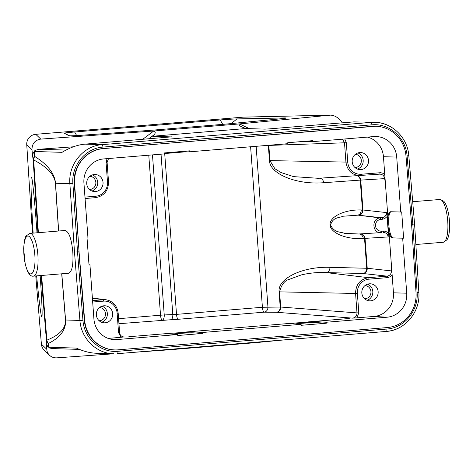 <?xml version="1.0" encoding="UTF-8"?>
<svg xmlns="http://www.w3.org/2000/svg" width="473" height="473" viewBox="0 0 473 473"><rect width="100%" height="100%" fill="white"/><g stroke="black" fill="none" stroke-linecap="round" stroke-linejoin="round"><path stroke-width="0.71" d="M113.626 353.78L96.403 353.26C90.041 353.035 83.384 351.315 76.419 348.098L48.731 347.253M38.372 232.686L33.666 159.957C47.347 167.087 54.602 174.85 55.436 183.252L58.54 231.019M342.298 122.844C338.916 117.972 335.014 115.4 330.603 115.128L239.492 123.92L153.695 131.015L40.773 139.103C34.961 140.109 32.034 143.632 31.981 149.669L32.531 155.907A225.574 6.386 86.3 0 1 33.134 159.265L33.666 159.957A4.878 4.742 -63.1 0 1 34.836 156.516C47.738 164.651 54.643 173.561 55.542 183.258L55.436 183.252M236.991 118.924A14.628 0.455 -4.2 0 0 220.229 119.953L74.645 131.997A14.628 0.455 -4.2 0 0 64.275 133.215L68.975 135.763A14.628 0.455 -4.2 0 0 68.981 135.763A14.628 0.455 -4.2 0 0 82.716 135.183L148.439 130.483A14.628 0.455 -4.2 0 0 153.471 130.093L223.061 124.334A14.628 0.455 -4.2 0 0 227.59 123.932L280.341 118.835A14.628 0.455 -4.2 0 0 286.183 118.061A14.628 0.455 -4.2 0 0 284.172 117.954L236.991 118.924L231.179 123.583M142.657 139.364L153.707 131.033C155.599 131.76 155.706 133.025 154.021 134.817L152.619 136.248L171.616 136.939M37.881 232.728L33.134 159.265L34.482 155.741L34.358 151.49L34.949 150.455L38.952 149.261L73.386 146.796M34.949 150.455L32.578 154.222L34.358 151.49L62.04 152.33C69.939 147.541 77.578 144.815 84.945 144.141L171.817 136.833M152.619 136.248L245.765 128.544L241.733 126.888C239.368 125.729 238.617 124.742 239.492 123.926L249.36 128.65M245.765 128.544L264.963 129.129L269.504 128.869L353.928 121.88L374.835 122.306L353.928 121.88M391.118 211.75C386.53 212.927 388.877 238.457 393.524 237.907L403.611 238.185L392.59 237.984C391.26 237.83 390.071 235.962 389.013 232.385L391.549 266.908L391.408 270.905C391.348 273.879 389.918 275.629 387.109 276.155L362.915 273.506A4.878 4.145 91.4 0 0 366.729 268.262L367.225 268.262A4.878 4.641 -83.8 0 1 362.915 273.506L326.092 272.584L368.502 277.692A1.46 0.42 85.3 0 1 369.023 279.165A13.203 12.647 -88.3 0 0 357.375 293.366L358.806 312.789L356.949 317.856L374.102 316.437A21.941 21.019 -88.3 0 0 393.453 292.828L392.141 274.925L390.497 276.593L388.008 277.58L369.023 279.165M364.588 298.747A6.581 6.303 91.7 0 0 370.95 291.646A6.581 6.303 91.7 0 0 364.99 285.586M367.574 284.178A8.532 8.171 -88.3 0 1 372.813 291.486A8.532 8.171 -88.3 0 1 367.083 300.308M378.14 291.652A8.532 8.171 91.7 0 0 370.247 283.794A8.532 8.171 91.7 0 0 361.815 292.078A8.532 8.171 91.7 0 0 369.726 300.858A8.532 8.171 91.7 0 0 378.14 291.652M202.893 333.435L177.742 335.517L177.671 334.541L167.282 333.837L170.038 333.323L192.996 331.869L202.822 332.46L202.893 333.435L193.067 332.838C190.672 332.643 177.836 333.424 171.309 334.157M326.311 323.219L301.159 325.3L301.088 324.33L290.706 323.627L293.461 323.112L316.413 321.652L326.24 322.249L326.311 323.219L316.484 322.627C314.09 322.432 301.26 323.213 294.726 323.946M326.24 322.249L387.015 317.217A22.337 21.391 91.7 0 0 406.715 293.189L402.677 238.262M358.806 312.789L356.997 312.895C356.938 315.863 355.501 317.608 352.692 318.14L356.949 317.856M301.088 324.33L202.822 332.46M99.123 320.712A6.581 6.303 91.7 0 0 105.485 313.611A6.581 6.303 91.7 0 0 99.519 307.556M102.103 306.149A8.532 8.171 -88.3 0 1 107.347 313.457A8.532 8.171 -88.3 0 1 101.618 322.279M112.675 313.617A8.532 8.171 91.7 0 0 104.781 305.765A8.532 8.171 91.7 0 0 96.35 314.042A8.532 8.171 91.7 0 0 104.261 322.823A8.532 8.171 91.7 0 0 112.675 313.617M89.486 189.466A6.581 6.303 91.7 0 0 95.848 182.365A6.581 6.303 91.7 0 0 89.882 176.311M92.466 174.898A8.532 8.171 -88.3 0 1 97.71 182.211A8.532 8.171 -88.3 0 1 91.975 191.027M103.031 182.371A8.532 8.171 91.7 0 0 95.144 174.513A8.532 8.171 91.7 0 0 86.713 182.797A8.532 8.171 91.7 0 0 94.624 191.577A8.532 8.171 91.7 0 0 103.031 182.371M354.951 167.501A6.581 6.303 91.7 0 0 361.313 160.394A6.581 6.303 91.7 0 0 355.347 154.34M357.931 152.933A8.532 8.171 -88.3 0 1 363.175 160.241A8.532 8.171 -88.3 0 1 357.446 169.062M368.502 160.406A8.532 8.171 91.7 0 0 360.609 152.548A8.532 8.171 91.7 0 0 352.178 160.832A8.532 8.171 91.7 0 0 360.089 169.606A8.532 8.171 91.7 0 0 368.502 160.406M367.415 137.105A21.941 21.019 -88.3 0 1 383.455 156.723L387.895 217.166L387.712 224.758L389.013 232.385M387.895 217.166C388.404 213.761 389.285 211.951 390.538 211.738L400.749 212.01L396.717 157.083A22.337 21.391 91.7 0 0 375.444 136.514A22.337 21.391 91.7 0 0 373.753 136.579L312.972 141.61L299.202 141.77M108.27 338.437L123.654 337.001M164.379 153.571L164.705 153.542L176.512 314.374L164.232 314.953A4.878 2.318 -92.4 0 1 162.263 320.115A4.878 1.395 85.3 0 1 160.524 315.213L164.232 314.953L152.477 154.89M342.499 139.168L344.51 142.805L268.824 145.418L269.935 160.607L347.738 162.121A13.203 12.647 -88.3 0 0 361.319 174.241L380.688 172.686L382.911 173.248L384.774 174.626M268.806 145.264A4.878 4.635 -92 0 1 268.824 145.418L268.339 145.424A4.878 4.151 86.8 0 0 268.327 145.306M319.435 178.22A4.878 4.156 -94.1 0 1 323.698 182.714C296.701 184.961 269.77 173.987 269.456 160.607L269.935 160.607L274.89 168.755L281.074 172.568L293.573 176.624L318.24 178.297M118.948 323.698L170.836 319.748A4.878 2.318 87.6 0 0 172.805 314.586L161.027 154.186M387.115 216.575L386.382 212.554C386.323 215.528 384.892 217.278 382.089 217.805L358.635 215.239A4.878 4.145 91.4 0 0 362.454 209.994L362.951 209.994A4.878 4.641 -83.8 0 1 358.635 215.239L380.209 217.958A1.46 0.42 85.3 0 1 380.73 219.431A5.889 5.641 -88.3 0 0 375.515 225.757A5.889 5.641 -88.3 0 0 381.575 231.173L385.365 231.173L388.315 232.941L387.115 216.575L384.46 218.804L380.73 219.431M358.936 233.981A4.878 4.156 -94.1 0 1 363.24 238.469C346.679 239.728 330.497 233.13 330.071 224.941C329.32 216.758 344.504 209.456 361.189 209.965A4.878 4.145 -88.6 0 1 357.375 215.209L343.292 216.214C339.07 218.012 333.004 216.9 330.562 225.012C334.299 232.876 340.063 231.664 344.551 233.325L358.711 233.993M360.485 233.887A4.878 4.647 -93.6 0 1 365.032 238.374L363.24 238.469M329.912 267.34A4.878 4.145 -88.6 0 1 326.092 272.584C317.744 272.206 309.472 272.992 301.283 274.931L289.228 279.366C284.663 280.477 281.447 284.64 279.573 291.853L279.094 291.853C277.444 278.502 302.673 266.334 329.912 267.34L366.729 268.262L364.535 238.374A4.878 4.156 85.9 0 0 360.432 233.887M256.141 146.311L267.937 306.93A4.878 4.151 -89.5 0 1 264.135 312.174A4.878 1.395 85.3 0 1 262.403 307.267L280.69 307.036L356.997 312.895L355.572 293.473L279.573 291.853L280.69 307.036A4.878 4.629 -85.6 0 1 276.403 312.281A4.878 4.151 90.5 0 0 280.205 307.042L279.094 291.853M379.925 172.698A1.46 0.42 -94.7 0 1 379.618 174.147L379.707 174.141C382.515 174.247 384.153 175.743 384.632 178.623L385.359 182.643M344.793 138.979L346.313 142.698L347.738 162.121M88.954 264.111L89.894 264.141L88.959 264.218L87.032 237.972L87.966 237.895L83.928 182.962A22.337 21.391 91.7 0 1 103.628 158.934L164.403 153.902L164.332 152.933L189.484 150.852L189.555 151.821L287.826 143.691L287.75 142.722L312.901 140.641L312.972 141.61M189.555 151.821L175.785 151.987M106.07 162.582L107.495 181.999L108.536 181.88L107.105 162.464L106.07 162.582L107.022 158.65M89.894 264.141L93.926 319.074A22.337 21.391 91.7 0 0 113.958 339.602A22.337 21.391 91.7 0 0 116.89 339.573L177.671 334.541M121.129 337.373L118.557 332.667L117.133 313.25A13.203 12.647 -88.3 0 0 103.557 301.13L92.673 302.028M392.141 274.925L391.549 266.908M383.467 231.013A1.46 0.42 -94.7 0 1 383.165 232.462L383.248 232.456C386.057 232.562 387.694 234.058 388.173 236.938L388.315 232.941M400.749 212.01L401.683 211.934L403.611 238.185M411.587 224.303L412.846 224.202L417.121 292.616C418.611 310.678 404.261 327.978 386.914 329.037L117.931 351.297C100.637 353.1 84.017 338.366 82.941 320.268L77.519 251.943L78.914 251.831L84.336 320.115C85.341 336.161 99.04 349.713 114.442 349.908L114.833 349.919A32.672 31.295 -88.3 0 0 118.22 349.831L387.204 327.57A32.672 31.295 -88.3 0 0 416.033 292.704L411.587 224.32L406 156.025A32.672 31.295 -88.3 0 0 375.81 126.238A32.672 31.295 -88.3 0 0 372.422 126.326L103.439 148.581A32.672 31.295 -88.3 0 0 74.61 183.447L74.296 183.441L79.056 251.837L74.61 183.447M114.833 349.919A32.672 31.295 -88.3 0 1 84.643 320.126L79.056 251.837M375.81 126.238L103.049 148.569C86.441 149.586 72.783 166.147 74.296 183.441M84.945 144.141L102.056 144.661C83.467 145.796 68.177 164.338 69.868 183.695L72.895 183.524L77.519 251.943L72.807 252.068C73.498 264.691 72.091 271.756 68.597 273.246M412.846 224.196L414.579 224.001L408.808 155.664L407.082 155.871L412.846 224.202M390.036 126.451C385.27 123.873 380.197 122.489 374.829 122.306M32.578 154.222L32.531 155.907M34.836 156.516L34.482 155.741M48.737 347.253L48.305 343.977L46.449 340.637L46.898 340.134A4.878 4.771 69.1 0 0 48.559 343.368C60.426 337.426 66.102 329.634 65.581 320.002L61.797 273.808M61.697 273.82L65.481 319.996C65.877 328.345 59.681 335.055 46.898 340.134L41.583 275.481M65.055 230.481C68.957 231.563 71.541 238.759 72.807 252.068M65.481 319.996L79.913 320.44C81.043 338.396 96.38 353.568 113.621 353.78L113.727 353.78M48.305 343.977L48.559 343.368M41.098 275.523L46.449 340.637A225.574 6.267 85.3 0 1 46.283 343.209L46.573 344.787M46.579 344.799L48.737 347.259A4.878 4.825 5.8 0 1 46.585 344.823M49.452 347.998L52.479 348.583M255.16 342.286L255.556 342.659L169.754 349.76L170.481 349.293M255.556 342.665L284.983 339.821M386.435 331.425C391.715 330.958 396.658 329.344 401.258 326.583M33.14 233.124C31.188 200.658 30.449 175.743 31.478 177.109C32.401 177.511 34.819 201.764 37.024 232.799M40.164 275.599C41.931 301.218 42.505 315.053 41.878 317.099C40.985 316.567 39.235 302.832 36.61 275.895M46.283 343.209L46.951 351.078L47.921 353.325L49.452 355.241C51.51 357.127 53.975 357.996 56.837 357.848L113.603 353.78M133.096 352.385L169.76 349.76M222.718 124.364L220.229 119.953M74.645 131.997L76.667 135.58M64.275 133.215L69.691 135.828M284.172 117.954L283.493 118.504M330.603 115.128L243.719 117.121A9.756 8.301 88.7 0 0 243.228 117.15L35.765 134.314A9.756 9.744 133.7 0 0 26.748 144.673L32.454 233.177L26.748 144.673L31.981 149.669M40.773 139.103L35.765 134.314A9.756 2.785 85.3 0 0 35.676 134.32A9.756 9.756 0 0 0 26.742 144.667M243.719 117.121A9.756 9.756 0 0 0 243.134 117.15A9.756 2.785 -94.7 0 1 243.228 117.15L330.13 115.158M148.646 138.867L154.021 134.817M38.952 149.261L65.995 150.083M393.524 237.907L392.59 237.984M387.015 317.217L374.102 316.437M393.453 292.828L406.715 293.189M349.269 318.495L308.041 321.906M316.413 321.652L316.484 322.627M293.461 323.112L184.618 332.117M192.996 331.869L193.067 332.838M103.557 301.13A1.46 0.42 -94.7 0 0 103.037 299.657L92.406 298.38M92.566 300.526L105.781 299.716L92.383 298.079M118.12 313.12L117.133 313.25M118.557 332.667L119.598 332.549L118.173 313.126C117.115 305.593 112.982 301.124 105.781 299.711M396.717 157.083L383.455 156.723M124.559 337.013L122.897 336.835M118.581 318.684L160.524 315.213L148.776 155.197M323.698 182.714L360.255 180.107A4.878 4.156 85.9 0 0 357.44 175.909M269.456 160.607L268.339 145.424L264.1 145.654M185.475 151.821L164.705 153.542A4.878 1.395 -94.7 0 1 164.669 152.903M250.613 146.772L262.403 307.267L176.512 314.374A4.878 1.395 -94.7 0 0 178.244 319.281L170.836 319.748M391.408 270.905L367.225 268.262L365.032 238.374L388.173 236.938M386.382 212.554L362.951 209.994L360.751 180.107L360.255 180.107L362.454 209.994L361.189 209.965M178.244 319.281L264.135 312.174L276.403 312.281L352.692 318.14M357.647 175.897A4.878 4.647 -93.6 0 1 360.751 180.107L384.632 178.623M379.707 174.141L318.276 178.291M361.319 174.241A1.46 0.42 85.3 0 1 361.011 175.684C352.45 175.53 347.424 171.043 345.934 162.227L344.51 142.805L346.313 142.698M107.058 162.452L108.553 158.526M107.495 181.999A13.203 12.647 -88.3 0 1 95.848 196.206A1.46 0.42 -94.7 0 1 95.546 197.655L85.075 198.518M84.969 197.105L95.848 196.206M87.818 248.656A5.889 5.641 -88.3 0 1 87.948 250.477M111.06 339.218L116.89 339.573M170.038 333.323L128.81 336.735M357.375 293.366L355.572 293.473C355.743 284.533 360.054 279.271 368.502 277.692L387.109 276.155A1.46 0.42 -94.7 0 1 387.629 277.621M381.575 231.173A1.46 0.42 85.3 0 1 381.273 232.615L358.203 234.023M381.126 232.627L381.273 232.615C372.245 233.816 371.098 218.242 380.209 217.958L382.089 217.805A1.46 0.42 -94.7 0 1 382.604 219.271M84.336 320.115L84.643 320.126M372.422 126.326L372.032 126.315M103.049 148.569L103.439 148.581M58.64 231.013L55.542 183.258L69.868 183.695L74.492 252.115L79.913 320.44L82.941 320.268M72.895 183.524C71.317 165.455 85.583 148.15 102.937 147.091L371.92 124.831C389.214 123.027 405.911 137.767 407.082 155.871M417.121 292.616L418.853 292.42L414.579 224.007M439.789 199.47A21.456 6.131 85.3 0 1 439.991 199.47A21.456 6.131 85.3 0 1 447.695 220.696A21.456 6.131 85.3 0 1 443.331 242.241L446.92 239.852C449.108 237.15 450.592 227.791 448.824 215.351C447.086 205.424 444.744 202.16 443.721 201.232L440.239 199.458L412.698 201.717M371.92 124.831A2.436 0.698 -94.7 0 0 371.039 122.401L102.056 144.661A2.436 0.698 85.3 0 1 102.937 147.091M35.676 134.32L243.134 117.15A9.756 2.785 -94.7 0 0 243.045 117.162M30.78 273.92A19.021 5.434 -94.7 0 0 33.423 245.629A19.021 5.434 -94.7 0 0 23.963 245.339A19.021 5.434 -94.7 0 0 30.78 273.92M33.287 276.155A21.456 6.131 -94.7 0 0 33.488 276.155A21.456 6.131 -94.7 0 0 37.881 254.959A21.456 6.131 -94.7 0 0 29.947 233.384L26.346 235.779C25.099 236.612 24.2 240.982 23.65 248.875L25.246 264.413L27.493 271.195C29.385 274.778 31.23 276.433 33.033 276.167L68.414 273.264M117.931 351.297A2.436 0.698 85.3 0 1 117.434 353.686L386.411 331.425A2.436 0.698 -94.7 0 0 386.914 329.037M169.109 349.405L169.766 349.748M255.55 342.647L256.212 342.198M41.399 344.149A9.756 9.744 133.7 0 0 44.379 350.392L44.379 350.392A9.756 9.756 0 0 1 41.393 344.143L35.777 275.966L41.393 344.143L46.632 349.139M386.388 331.425L117.41 353.686M361.017 175.684L360.722 175.708M108.536 181.88C108.352 190.826 104.025 196.082 95.552 197.655M88.173 253.469L87.594 245.593M123.654 336.989C121.183 336.415 119.829 334.937 119.592 332.549M415.856 244.511L443.331 242.241M408.808 155.664C407.625 137.696 392.105 122.43 374.734 122.306M29.947 233.384L64.878 230.499M79.417 349.405L52.527 348.583M418.853 292.42C420.491 311.731 405.083 330.325 386.411 331.425M49.452 355.241L44.379 350.392"/></g></svg>
